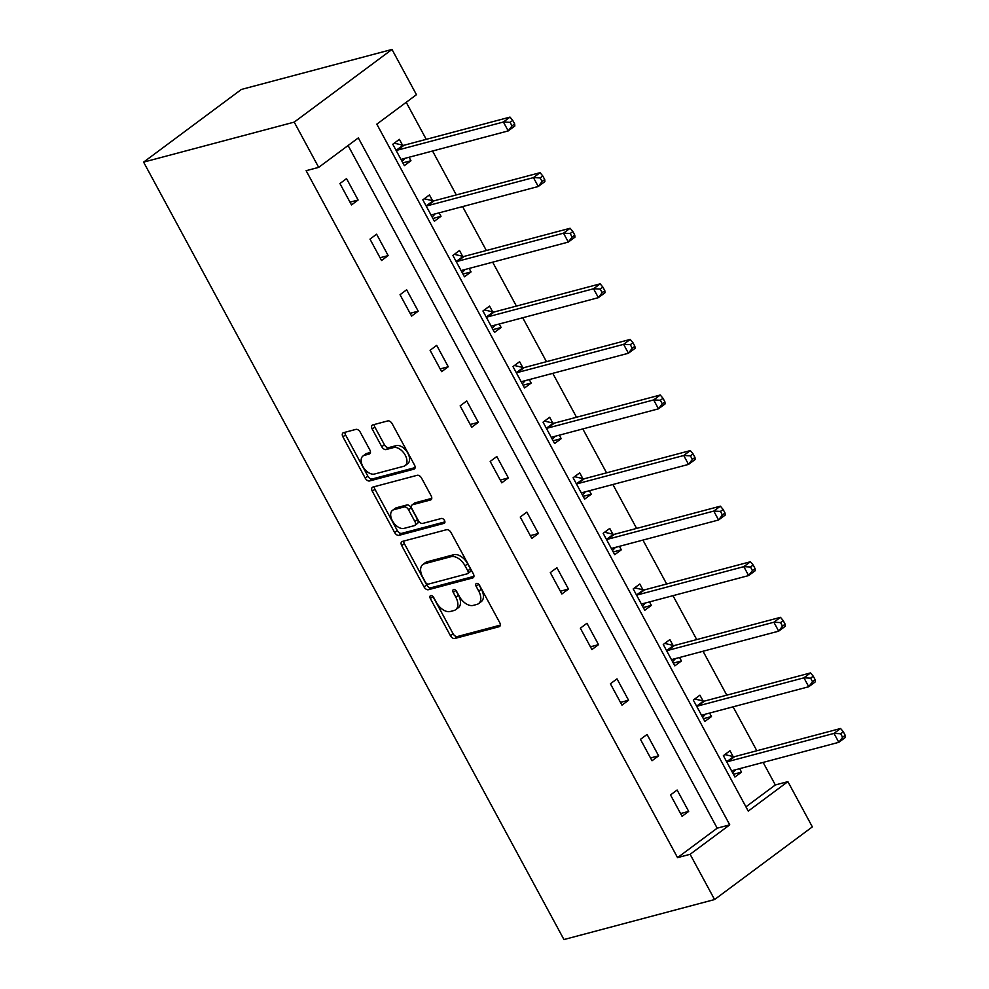 <?xml version="1.0" encoding="UTF-8"?>
<svg xmlns="http://www.w3.org/2000/svg" width="989" height="989" viewBox="0 0 989 989"><rect width="100%" height="100%" fill="white"/><g stroke="black" fill="none" stroke-linecap="round" stroke-linejoin="round"><path stroke-width="1.48" d="M430.709 595.588A2.831 1.706 -126.6 0 0 430.351 595.774A2.831 1.706 -126.6 0 0 430.314 598.493L450.403 635.655A4.043 2.435 -126.6 0 0 454.767 638.498L499.111 626.717A4.043 2.435 -126.6 0 0 499.643 626.47A4.043 2.435 -126.6 0 0 499.692 622.563L479.591 585.414A2.831 1.706 -126.6 0 0 476.55 583.423A2.831 1.706 -126.6 0 0 476.179 583.597A2.831 1.706 -126.6 0 0 476.142 586.329L478.75 591.138A12.944 7.788 -126.6 0 1 478.589 603.624A12.944 7.788 -126.6 0 1 476.908 604.415L473.212 605.404A12.944 7.788 -126.6 0 1 459.279 596.305L456.683 591.496A2.831 1.706 -126.6 0 0 453.63 589.506A2.831 1.706 -126.6 0 0 453.271 589.679A2.831 1.706 -126.6 0 0 453.234 592.411L455.83 597.22A12.944 7.788 -126.6 0 1 455.669 609.706A12.944 7.788 -126.6 0 1 454 610.51L450.304 611.486A12.944 7.788 -126.6 0 1 436.359 602.388L433.763 597.579A2.831 1.706 -126.6 0 0 430.709 595.588M432.922 596.466A2.831 1.706 -126.6 0 0 432.959 596.54L453.049 633.689A4.043 2.435 -126.6 0 0 457.4 636.533L500.31 625.135M478.75 584.301A2.831 1.706 -126.6 0 0 478.787 584.363L481.383 589.172L478.75 591.138M455.842 590.384A2.831 1.706 -126.6 0 0 455.867 590.445L458.476 595.254L455.83 597.22M360.28 432.23A4.043 2.435 -126.6 0 0 355.916 429.387L343.48 432.688A4.043 2.435 -126.6 0 0 342.96 432.935A4.043 2.435 -126.6 0 0 342.911 436.841L365.213 478.107A4.043 2.435 -126.6 0 0 369.577 480.951L413.934 469.169A4.043 2.435 -126.6 0 0 414.453 468.922A4.043 2.435 -126.6 0 0 414.502 465.015L392.188 423.749A4.043 2.435 -126.6 0 0 387.836 420.906L372.804 424.899A4.043 2.435 -126.6 0 0 372.284 425.146A4.043 2.435 -126.6 0 0 372.223 429.053L381.779 446.719A4.043 2.435 -126.6 0 0 386.13 449.55L393.585 447.572A10.83 6.515 -126.6 0 1 404.6 454.087A10.83 6.515 -126.6 0 1 405.107 465.621A10.83 6.515 -126.6 0 1 403.697 466.289L374.497 474.04A10.83 6.515 -126.6 0 1 363.495 467.525A10.83 6.515 -126.6 0 1 362.988 456.003A10.83 6.515 -126.6 0 1 364.385 455.336L369.256 454.038A4.043 2.435 -126.6 0 0 369.775 453.79A4.043 2.435 -126.6 0 0 369.824 449.884L360.28 432.23M318.681 167.364L294.215 122.117L143.603 162.122L563.953 939.55L714.577 899.545L690.112 854.298L729.746 824.838L358.327 137.904L318.681 167.364L306.133 170.701L677.552 857.636L690.112 854.298M402.288 541.453A4.043 2.435 -126.6 0 0 401.769 541.7A4.043 2.435 -126.6 0 0 401.719 545.607L424.021 586.873A4.043 2.435 -126.6 0 0 428.385 589.716L472.742 577.935A4.043 2.435 -126.6 0 0 473.261 577.687A4.043 2.435 -126.6 0 0 473.311 573.781L450.996 532.515A4.043 2.435 -126.6 0 0 446.645 529.671L402.288 541.453M394.623 532.49L372.309 491.224A4.043 2.435 -126.6 0 1 372.358 487.317A4.043 2.435 -126.6 0 1 372.878 487.07L417.234 475.289A4.043 2.435 -126.6 0 1 421.586 478.132L431.142 495.798A4.043 2.435 -126.6 0 1 431.093 499.692A4.043 2.435 -126.6 0 1 430.574 499.952L412.574 504.724A4.043 2.435 -126.6 0 0 412.054 504.971A4.043 2.435 -126.6 0 0 412.005 508.878L418.347 520.585A4.043 2.435 -126.6 0 0 422.699 523.428L441.428 518.459A2.831 1.706 -126.6 0 1 444.308 520.165A2.831 1.706 -126.6 0 1 444.432 523.181A2.831 1.706 -126.6 0 1 444.073 523.354L398.975 535.333A4.043 2.435 -126.6 0 1 394.623 532.49L397.269 530.524L374.955 489.258L372.309 491.224M745.929 806.814L775.327 784.957L787.887 781.631L748.24 811.091L376.821 124.157L416.456 94.697L391.99 49.45L241.365 89.455L143.603 162.122M677.552 857.636L717.198 828.176L348.091 145.519M688.678 811.4L677.119 790.026L670.517 794.933L682.076 816.321L688.678 811.4L680.58 813.551M658.625 755.819L647.066 734.444L640.464 739.352L652.023 760.739L658.625 755.819L650.527 757.97M628.571 700.237L617.012 678.862L610.411 683.77L621.97 705.157L628.571 700.237L620.474 702.388M598.518 644.655L586.959 623.28L580.358 628.188L591.917 649.575L598.518 644.655L590.421 646.806M568.465 589.073L556.906 567.698L550.304 572.606L561.863 593.993L568.465 589.073L560.367 591.224M538.412 533.491L526.853 512.117L520.251 517.024L531.81 538.412L538.412 533.491L530.314 535.642M508.358 477.922L496.799 456.535L490.198 461.443L501.757 482.83L508.358 477.922L500.261 480.061M478.305 422.34L466.746 400.953L460.145 405.873L471.704 427.248L478.305 422.34L470.208 424.491M448.252 366.758L436.693 345.371L430.091 350.291L441.65 371.666L448.252 366.758L440.154 368.909M418.199 311.176L406.64 289.789L400.038 294.71L411.597 316.084L418.199 311.176L410.101 313.328M388.158 255.595L376.599 234.208L369.985 239.128L381.544 260.503L388.158 255.595L380.048 257.746M358.105 200.013L346.546 178.626L339.932 183.546L351.491 204.921L358.105 200.013L349.995 202.164M775.327 784.957L763.137 762.408M756.832 750.75L733.084 706.826M726.779 695.168L703.031 651.244M696.726 639.586L672.977 595.662M666.673 584.005L642.924 540.081M636.619 528.423L612.871 484.499M606.566 472.841L582.818 428.917M576.513 417.259L552.764 373.335M546.46 361.677L522.711 317.753M516.406 306.096L492.658 262.172M486.353 250.514L462.605 206.602M456.3 194.932L432.552 151.02M426.247 139.35L406.219 102.312M733.096 756.511L729.969 750.75L723.367 755.658L734.926 777.033L741.527 772.125L739.648 768.651M703.043 700.929L699.915 695.168L693.314 700.076L704.873 721.451L711.474 716.543L709.595 713.069M672.99 645.347L669.862 639.586L663.26 644.494L674.819 665.869L681.421 660.961L679.542 657.487M642.937 589.765L639.809 584.005L633.207 588.912L644.766 610.287L651.368 605.379L649.489 601.905M612.883 534.184L609.756 528.423L603.154 533.331L614.713 554.705L621.315 549.797L619.435 546.324M582.83 478.602L579.702 472.841L573.101 477.749L584.66 499.124L591.261 494.216L589.382 490.742M552.777 423.02L549.649 417.259L543.048 422.167L554.606 443.542L561.208 438.634L559.329 435.16M522.724 367.438L519.608 361.677L512.994 366.585L524.553 387.96L531.167 383.052L529.276 379.578M492.67 311.856L489.555 306.096L482.941 311.003L494.5 332.378L501.114 327.47L499.235 323.996M462.617 256.275L459.502 250.514L452.888 255.422L464.447 276.796L471.061 271.888L469.182 268.415M432.564 200.693L429.449 194.932L422.835 199.84L434.394 221.215L441.007 216.307L439.128 212.833M402.511 145.123L399.395 139.35L392.781 144.258L404.34 165.633L410.954 160.725L409.075 157.251M787.887 781.631L812.352 826.878L714.577 899.545M391.99 49.45L294.215 122.117M717.198 828.176L729.746 824.838M741.527 772.125L733.43 774.276M711.474 716.543L703.377 718.694M681.421 660.961L673.324 663.112M651.368 605.379L643.27 607.53M621.315 549.797L613.217 551.949M591.261 494.216L583.164 496.367M561.208 438.634L553.111 440.785M531.167 383.052L523.057 385.203M501.114 327.47L493.004 329.621M471.061 271.888L462.963 274.04M441.007 216.307L432.91 218.458M410.954 160.725L402.857 162.876M455.669 609.706L458.315 607.741A12.944 7.788 -126.6 0 0 458.476 595.254M478.589 603.624L481.235 601.658A12.944 7.788 -126.6 0 0 481.383 589.172M403.735 541.07A4.043 2.435 -126.6 0 0 404.353 543.641L426.667 584.907A4.043 2.435 -126.6 0 0 431.019 587.75L473.941 576.352M425.394 582.113A2.831 1.706 -126.6 0 0 428.447 584.103L467.377 573.756A2.831 1.706 -126.6 0 0 467.748 573.583A2.831 1.706 -126.6 0 0 467.785 570.851L465.04 565.782A12.944 7.788 -126.6 0 0 451.095 556.683L424.491 563.755A12.944 7.788 -126.6 0 0 422.81 564.546A12.944 7.788 -126.6 0 0 422.649 577.032L425.394 582.113M470.022 571.79A2.831 1.706 -126.6 0 0 470.381 571.617A2.831 1.706 -126.6 0 0 470.418 568.885L467.785 570.851M422.81 564.546L425.455 562.58A12.944 7.788 -126.6 0 1 427.137 561.789L453.741 554.718A12.944 7.788 -126.6 0 1 467.686 563.817L470.418 568.885M374.324 486.687A4.043 2.435 -126.6 0 0 374.955 489.258M431.773 498.369L415.219 502.758A4.043 2.435 -126.6 0 0 414.7 503.005L412.054 504.971M444.914 521.871L401.621 533.368L398.975 535.333M393.919 509.681A10.83 6.515 -126.6 0 0 392.509 510.349A10.83 6.515 -126.6 0 0 393.016 521.871A10.83 6.515 -126.6 0 0 404.031 528.386L414.317 525.654A4.043 2.435 -126.6 0 0 414.836 525.406A4.043 2.435 -126.6 0 0 414.886 521.512L408.556 509.792A4.043 2.435 -126.6 0 0 404.204 506.949L393.919 509.681L396.552 507.716A10.83 6.515 -126.6 0 0 395.155 508.383L392.509 510.349M414.836 525.406L417.482 523.441A4.043 2.435 -126.6 0 0 417.531 519.546L414.886 521.512M396.552 507.716L406.85 504.983A4.043 2.435 -126.6 0 1 411.201 507.827L417.531 519.546M397.269 530.524A4.043 2.435 -126.6 0 0 401.621 533.368M362.988 456.003L365.633 454.038A10.83 6.515 -126.6 0 1 367.03 453.37L370.455 452.455M405.107 465.621L407.74 463.656A10.83 6.515 -126.6 0 0 407.233 452.134A10.83 6.515 -126.6 0 0 396.23 445.606L393.585 447.572M374.25 424.516A4.043 2.435 -126.6 0 0 374.868 427.087L384.424 444.753A4.043 2.435 -126.6 0 0 388.776 447.597L396.23 445.606M344.926 432.304A4.043 2.435 -126.6 0 0 345.544 434.876L367.859 476.142A4.043 2.435 -126.6 0 0 372.21 478.985L415.133 467.587M732.676 772.879L735.643 769.714M731.811 771.272L732.058 770.963A4.117 2.485 53.4 0 1 732.33 770.703A4.117 2.485 53.4 0 1 732.861 770.456L838.796 742.319L833.987 733.405L840.588 728.497L734.654 756.634A4.117 2.485 53.4 0 1 733.566 756.622L724.813 754.582M840.675 733.739L842.603 737.299L845.236 735.346L843.308 731.773L840.675 733.739L833.987 733.405L728.04 761.542A4.117 2.485 53.4 0 1 726.964 761.53L726.482 761.419M845.236 735.346L845.397 737.411L838.796 742.319L842.603 737.299M840.588 728.497L843.308 731.773M702.623 717.297L705.59 714.132M701.757 715.69L702.005 715.381A4.117 2.485 53.4 0 1 702.277 715.121A4.117 2.485 53.4 0 1 702.808 714.874L808.742 686.737L803.933 677.824L810.535 672.916L704.601 701.053A4.117 2.485 53.4 0 1 703.525 701.04L694.76 699M810.621 678.157L812.55 681.718L815.183 679.764L813.255 676.192L810.621 678.157L803.933 677.824L697.987 705.961A4.117 2.485 53.4 0 1 696.911 705.961L696.429 705.837M815.183 679.764L815.356 681.829L808.742 686.737L812.55 681.718M810.535 672.916L813.255 676.192M672.569 661.715L675.536 658.55M671.704 660.108L671.951 659.799A4.117 2.485 53.4 0 1 672.223 659.539A4.117 2.485 53.4 0 1 672.755 659.292L778.689 631.155L773.88 622.242L780.482 617.334L674.547 645.471A4.117 2.485 53.4 0 1 673.472 645.458L664.707 643.419M780.568 622.576L782.497 626.148L785.13 624.183L783.214 620.61L780.568 622.576L773.88 622.242L667.934 650.379A4.117 2.485 53.4 0 1 666.858 650.379L666.376 650.255M785.13 624.183L785.303 626.247L778.689 631.155L782.497 626.148M780.482 617.334L783.214 620.61M642.516 606.133L645.483 602.969M641.651 604.526L641.898 604.217A4.117 2.485 53.4 0 1 642.17 603.958A4.117 2.485 53.4 0 1 642.702 603.71L748.636 575.573L743.827 566.66L750.428 561.752L644.494 589.889A4.117 2.485 53.4 0 1 643.419 589.877L634.654 587.837M750.515 566.994L752.444 570.566L755.077 568.601L753.161 565.028L750.515 566.994L743.827 566.66L637.88 594.797A4.117 2.485 53.4 0 1 636.805 594.797L636.323 594.673M755.077 568.601L755.25 570.665L748.636 575.573L752.444 570.566M750.428 561.752L753.161 565.028M612.463 550.552L615.43 547.387M611.598 548.944L611.845 548.635A4.117 2.485 53.4 0 1 612.117 548.376A4.117 2.485 53.4 0 1 612.648 548.129L718.583 519.991L713.774 511.078L720.375 506.17L614.441 534.307A4.117 2.485 53.4 0 1 613.365 534.295L604.6 532.255M720.462 511.412L722.39 514.985L725.024 513.019L723.107 509.446L720.462 511.412L713.774 511.078L607.827 539.215A4.117 2.485 53.4 0 1 606.752 539.215L606.269 539.092M725.024 513.019L725.197 515.084L718.583 519.991L722.39 514.985M720.375 506.17L723.107 509.446M582.41 494.97L585.377 491.805M581.544 493.363L581.792 493.054A4.117 2.485 53.4 0 1 582.064 492.794A4.117 2.485 53.4 0 1 582.595 492.547L688.529 464.41L683.72 455.509L690.322 450.588L584.388 478.725A4.117 2.485 53.4 0 1 583.312 478.713L574.547 476.673M690.409 455.83L692.337 459.403L694.97 457.437L693.054 453.877L690.409 455.83L683.72 455.509L577.774 483.633A4.117 2.485 53.4 0 1 576.698 483.633L576.216 483.522M694.97 457.437L695.143 459.502L688.529 464.41L692.337 459.403M690.322 450.588L693.054 453.877M552.357 439.388L555.323 436.223M551.491 437.781L551.738 437.472A4.117 2.485 53.4 0 1 552.01 437.212A4.117 2.485 53.4 0 1 552.542 436.965L658.476 408.828L653.667 399.927L660.269 395.007L554.335 423.144A4.117 2.485 53.4 0 1 553.259 423.131L544.494 421.091M660.355 400.248L662.284 403.821L664.917 401.855L663.001 398.295L660.355 400.248L653.667 399.927L547.721 428.052A4.117 2.485 53.4 0 1 546.645 428.052L546.163 427.94M664.917 401.855L665.09 403.92L658.476 408.828L662.284 403.821M660.269 395.007L663.001 398.295M522.303 383.806L525.27 380.641M521.438 382.199L521.685 381.89A4.117 2.485 53.4 0 1 521.957 381.63A4.117 2.485 53.4 0 1 522.489 381.383L628.423 353.246L623.614 344.345L630.216 339.425L524.281 367.562A4.117 2.485 53.4 0 1 523.206 367.549L514.441 365.51M630.302 344.667L632.231 348.239L634.876 346.274L632.948 342.713L630.302 344.667L623.614 344.345L517.667 372.47A4.117 2.485 53.4 0 1 516.592 372.47L516.11 372.358M634.876 346.274L635.037 348.338L628.423 353.246L632.231 348.239M630.216 339.425L632.948 342.713M492.25 328.224L495.217 325.06M491.385 326.617L491.644 326.308A4.117 2.485 53.4 0 1 491.904 326.049A4.117 2.485 53.4 0 1 492.435 325.801L598.37 297.664L593.561 288.763L600.162 283.843L494.228 311.98A4.117 2.485 53.4 0 1 493.152 311.98L484.387 309.928M600.249 289.085L602.177 292.657L604.823 290.692L602.894 287.131L600.249 289.085L593.561 288.763L487.614 316.888A4.117 2.485 53.4 0 1 486.539 316.888L486.056 316.777M604.823 290.692L604.984 292.756L598.37 297.664L602.177 292.657M600.162 283.843L602.894 287.131M462.197 272.643L465.164 269.478M461.331 271.035L461.591 270.726A4.117 2.485 53.4 0 1 461.851 270.467A4.117 2.485 53.4 0 1 462.382 270.22L568.316 242.082L563.507 233.181L570.109 228.261L464.175 256.398A4.117 2.485 53.4 0 1 463.099 256.398L454.334 254.346M570.196 233.515L572.124 237.076L574.77 235.11L572.841 231.55L570.196 233.515L563.507 233.181L457.573 261.306A4.117 2.485 53.4 0 1 456.485 261.306L456.003 261.195M574.77 235.11L574.93 237.175L568.316 242.082L572.124 237.076M570.109 228.261L572.841 231.55M432.144 217.061L435.111 213.896M431.278 215.454L431.538 215.145A4.117 2.485 53.4 0 1 431.797 214.897A4.117 2.485 53.4 0 1 432.329 214.638L538.263 186.501L533.454 177.6L540.056 172.679L434.122 200.816A4.117 2.485 53.4 0 1 433.046 200.816L424.281 198.764M540.142 177.933L542.071 181.494L544.716 179.528L542.788 175.968L540.142 177.933L533.454 177.6L427.52 205.724A4.117 2.485 53.4 0 1 426.432 205.724L425.95 205.613M544.716 179.528L544.877 181.593L538.263 186.501L542.071 181.494M540.056 172.679L542.788 175.968M402.09 161.479L405.057 158.314M401.225 159.872L401.485 159.563A4.117 2.485 53.4 0 1 401.744 159.316A4.117 2.485 53.4 0 1 402.276 159.056L508.222 130.919L503.401 122.018L510.003 117.098L404.068 145.235A4.117 2.485 53.4 0 1 402.993 145.235L394.228 143.182M510.089 122.352L512.018 125.912L514.663 123.946L512.735 120.386L510.089 122.352L503.401 122.018L397.467 150.143A4.117 2.485 53.4 0 1 396.391 150.143L395.909 150.031M514.663 123.946L514.824 126.011L508.222 130.919L512.018 125.912M510.003 117.098L512.735 120.386M432.959 596.54L430.314 598.493M478.787 584.363L476.142 586.329M455.867 590.445L453.234 592.411M500.026 626.037L499.111 626.717M457.4 636.533L454.767 638.498M453.049 633.689L450.403 635.655M473.644 577.255L472.742 577.935M431.019 587.75L428.385 589.716M426.667 584.907L424.021 586.873M404.353 543.641L401.719 545.607M467.686 563.817L465.04 565.782M453.741 554.718L451.095 556.683M427.137 561.789L424.491 563.755M431.476 499.272L430.574 499.952M415.219 502.758L412.574 504.724M444.704 522.884L444.073 523.354M411.201 507.827L408.556 509.792M406.85 504.983L404.204 506.949M370.17 453.358L369.256 454.038M367.03 453.37L364.385 455.336M388.776 447.597L386.13 449.55M384.424 444.753L381.779 446.719M374.868 427.087L372.223 429.053M414.836 468.489L413.934 469.169M372.21 478.985L369.577 480.951M367.859 476.142L365.213 478.107M345.544 434.876L342.911 436.841M734.654 756.634L728.04 761.542M733.566 756.622L726.964 761.53M704.601 701.053L697.987 705.961M703.525 701.04L696.911 705.961M674.547 645.471L667.934 650.379M673.472 645.458L666.858 650.379M644.494 589.889L637.88 594.797M643.419 589.877L636.805 594.797M614.441 534.307L607.827 539.215M613.365 534.295L606.752 539.215M584.388 478.725L577.774 483.633M583.312 478.713L576.698 483.633M554.335 423.144L547.721 428.052M553.259 423.131L546.645 428.052M524.281 367.562L517.667 372.47M523.206 367.549L516.592 372.47M494.228 311.98L487.614 316.888M493.152 311.98L486.539 316.888M464.175 256.398L457.573 261.306M463.099 256.398L456.485 261.306M434.122 200.816L427.52 205.724M433.046 200.816L426.432 205.724M404.068 145.235L397.467 150.143M402.993 145.235L396.391 150.143M470.381 571.617L467.748 573.583"/></g></svg>
